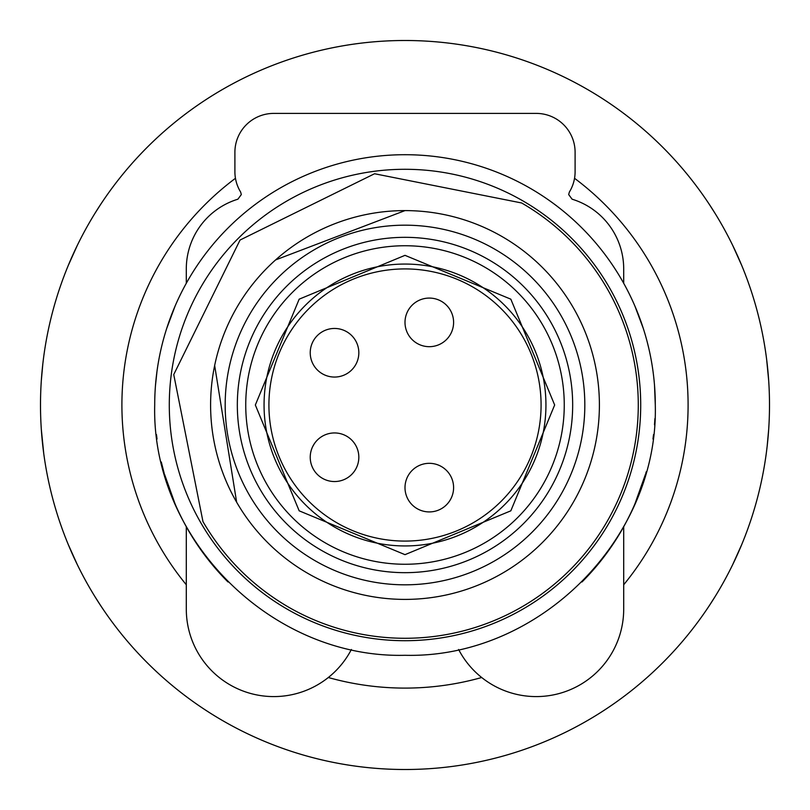 <?xml version="1.0" encoding="UTF-8"?>
<svg xmlns="http://www.w3.org/2000/svg" width="810" height="810" viewBox="0 0 810 810"><rect width="100%" height="100%" fill="white"/><g stroke="black" fill="none" stroke-linecap="round" stroke-linejoin="round"><path stroke-width="1.21" d="M42.839 363.781L41.31 380.7A364.5 364.5 0 0 0 41.31 429.3L43.75 453.6A364.5 364.5 0 0 0 68.536 545.191L76.697 563.345A364.5 364.5 0 0 0 94.841 596.474L100.086 604.726A364.5 364.5 0 0 0 405 769.5A364.5 364.5 0 0 1 100.086 604.726A364.5 364.5 0 0 0 709.914 604.726L715.149 596.494A364.5 364.5 0 0 0 733.101 563.77L735.257 559.264M94.841 213.526L100.086 205.274A364.5 364.5 0 0 1 405 40.5A364.5 364.5 0 0 0 100.086 205.274L94.851 213.506A364.5 364.5 0 0 0 76.899 246.23L74.743 250.735M767.161 446.219L768.69 429.3A364.5 364.5 0 0 0 768.69 380.7L766.675 359.731M767.161 363.781A364.5 364.5 0 0 1 767.212 364.247A364.5 364.5 0 0 0 767.161 363.781L767.131 363.538M767.131 446.462L766.675 450.269A364.5 364.5 0 0 0 767.343 444.599L768.042 437.602A364.5 364.5 0 0 0 768.69 429.3A364.5 364.5 0 0 1 768.042 437.602M767.343 365.401L768.042 372.397M77.223 564.438L68.364 544.755M73.396 556.379L74.814 559.437M42.839 446.219A364.5 364.5 0 0 1 42.788 445.753A364.5 364.5 0 0 0 42.839 446.219L42.869 446.462M42.869 363.538L43.325 359.731A364.5 364.5 0 0 0 42.657 365.401L41.958 372.397A364.5 364.5 0 0 0 41.31 380.7A364.5 364.5 0 0 1 41.958 372.397M68.536 545.191A364.5 364.5 0 0 1 43.75 453.6L43.325 450.269M42.657 444.599L41.958 437.602M654.926 418.547L654.5 424.815M653.528 434.656L652.971 439.02L653.528 434.616M156.472 434.656L157.029 439.02L156.472 434.616M645.165 475.47L634.827 504.124L645.6 473.951M645.884 472.949L646.198 471.835M634.979 503.759L644.264 478.477L635.334 502.939M175.021 503.759L164.4 473.951M164.116 472.949L162.911 468.565M161.291 462.004L163.802 471.835M164.835 475.47L175.173 504.124A250.29 250.29 0 0 0 228.015 581.985A250.29 250.29 0 0 1 175.173 504.124A250.29 250.29 0 0 0 228.015 581.985A250.29 250.29 0 0 1 175.173 504.124L175.173 504.124A250.29 250.29 0 0 0 228.015 581.985A250.29 250.29 0 0 1 175.173 504.124A250.29 250.29 0 0 0 228.015 581.985A250.29 250.29 0 0 1 175.173 504.124A250.29 250.29 0 0 0 228.015 581.985A250.29 250.29 0 0 1 175.173 504.124A250.29 250.29 0 0 0 228.015 581.985A250.29 250.29 0 0 1 175.173 504.124M157.029 370.98L155.469 385.56M653.518 375.253L652.971 370.98L653.518 375.293M654.531 385.56L655.29 405A250.29 250.29 0 0 0 405 154.71A250.29 250.29 0 0 0 154.71 405C151.268 538.741 271.259 658.732 405 655.29C538.741 658.732 658.732 538.741 655.29 405A250.29 250.29 0 0 0 405 154.71A250.29 250.29 0 0 0 154.71 405C151.268 538.741 271.259 658.732 405 655.29C538.741 658.732 658.732 538.741 655.29 405M643.322 328.526L634.827 305.876L643.373 328.678M648.709 347.996L647.241 342.043M166.678 328.526L175.173 305.876L166.627 328.678M581.995 581.975A250.29 250.29 0 0 0 634.827 504.124L634.827 504.124A250.29 250.29 0 0 1 581.995 581.975A250.29 250.29 0 0 0 634.827 504.124A250.29 250.29 0 0 1 581.995 581.975A250.29 250.29 0 0 0 634.827 504.124A250.29 250.29 0 0 1 581.995 581.975A250.29 250.29 0 0 0 634.827 504.124A250.29 250.29 0 0 1 581.995 581.975A250.29 250.29 0 0 0 634.827 504.124A250.29 250.29 0 0 1 581.995 581.975A250.29 250.29 0 0 0 634.827 504.124A250.29 250.29 0 0 1 581.995 581.975M288.36 607.024C252.447 586.015 223.985 557.553 202.976 521.64L173.745 374.554L240.043 240.043L374.554 173.745L521.64 202.976A233.28 233.28 0 0 1 569.956 569.956A233.28 233.28 0 0 1 288.36 607.024M334.53 328.455A24.3 24.3 0 0 0 310.23 352.755A24.3 24.3 0 0 0 334.53 377.055A24.3 24.3 0 0 0 358.83 352.755A24.3 24.3 0 0 0 334.53 328.455L334.844 328.455M407.896 476.118L408.24 475.5M444.113 468.352L445.702 469.689M450.684 499.162L450.38 499.699M312.609 446.755L314.179 443.961M334.53 432.945A24.3 24.3 0 0 0 310.23 457.245A24.3 24.3 0 0 0 334.53 481.545A24.3 24.3 0 0 0 358.83 457.245A24.3 24.3 0 0 0 334.53 432.945L334.773 432.945M453.6 487.62A24.3 24.3 0 0 0 429.3 463.32A24.3 24.3 0 0 0 405 487.62A24.3 24.3 0 0 0 429.3 511.92A24.3 24.3 0 0 0 453.6 487.62M405 322.38A24.3 24.3 0 0 0 429.3 346.68A24.3 24.3 0 0 0 453.6 322.38A24.3 24.3 0 0 0 429.3 298.08A24.3 24.3 0 0 0 405 322.38M405 545.94A140.94 140.94 0 0 1 264.06 405A140.94 140.94 0 0 1 405 264.06A140.94 140.94 0 0 1 545.94 405A140.94 140.94 0 0 1 405 545.94M405 237.33A167.67 167.67 0 0 1 572.67 405A167.67 167.67 0 0 1 405 572.67A167.67 167.67 0 0 1 237.33 405A167.67 167.67 0 0 1 405 237.33M405 584.82A179.82 179.82 0 0 1 225.18 405A179.82 179.82 0 0 1 405 225.18A179.82 179.82 0 0 1 584.82 405A179.82 179.82 0 0 1 405 584.82M405 599.4A194.4 194.4 0 0 1 210.6 405A194.4 194.4 0 0 1 405 210.6A194.4 194.4 0 0 1 599.4 405A194.4 194.4 0 0 1 405 599.4M236.641 502.2L214.66 365.482M275.602 259.919L405 210.6M623.7 268.92L623.7 283.277L623.7 268.92A72.9 72.9 0 0 0 572.103 199.199L568.671 194.552L572.103 199.199M623.7 609.12L623.7 526.723L623.7 609.12A87.48 87.48 0 0 1 458.612 649.478M569.379 192.021L568.671 194.552L569.379 192.021A38.88 38.88 0 0 0 575.1 171.72L575.1 152.28L575.1 171.72M186.3 268.92L186.3 283.277L186.3 268.92A72.9 72.9 0 0 1 237.897 199.199L241.329 194.552L240.621 192.021A38.88 38.88 0 0 1 234.9 171.72L234.9 152.28A38.88 38.88 0 0 1 273.78 113.4L536.22 113.4A38.88 38.88 0 0 1 575.1 152.28M186.3 609.12L186.3 526.723L186.3 609.12A87.48 87.48 0 0 0 351.388 649.478M273.78 113.4L536.22 113.4M234.9 171.72L234.9 152.28M237.897 199.199L241.329 194.552L240.621 192.021M574.543 178.291A283.095 283.095 0 0 1 623.7 584.759M481.677 677.514A283.095 283.095 0 0 1 328.323 677.514M186.3 584.759A283.095 283.095 0 0 1 235.457 178.291M715.159 596.474L709.914 604.726A364.5 364.5 0 0 1 40.5 405A364.5 364.5 0 0 1 405 40.5A364.5 364.5 0 0 1 769.5 405A364.5 364.5 0 0 1 100.086 604.726M69.235 263.108L68.536 264.809A364.5 364.5 0 0 0 43.75 356.4A364.5 364.5 0 0 1 68.536 264.809L71.695 257.377M77.223 245.562L68.364 265.245M94.851 213.506A364.5 364.5 0 0 0 76.899 246.23L74.763 250.675M100.086 205.274A364.5 364.5 0 0 1 709.914 205.274A364.5 364.5 0 0 0 100.086 205.274M741.464 264.809A364.5 364.5 0 0 1 766.25 356.4A364.5 364.5 0 0 0 741.464 264.809L733.303 246.655A364.5 364.5 0 0 0 715.159 213.526L709.914 205.274M732.777 245.562L741.636 265.245M738.031 256.77L733.313 246.665A364.5 364.5 0 0 0 715.159 213.526M733.101 246.23L735.186 250.563L733.101 246.23M740.492 547.56L741.464 545.191A364.5 364.5 0 0 0 766.25 453.6A364.5 364.5 0 0 1 741.464 545.191M715.149 596.494A364.5 364.5 0 0 0 733.101 563.77L735.237 559.325M732.777 564.438L741.636 544.755M42.09 438.969A364.5 364.5 0 0 1 42.029 438.382A364.5 364.5 0 0 0 42.09 438.969M767.91 371.031A364.5 364.5 0 0 1 767.971 371.618A364.5 364.5 0 0 0 767.91 371.031M767.343 444.599A364.5 364.5 0 0 1 766.675 450.269M94.841 596.474A364.5 364.5 0 0 1 76.687 563.335L71.968 553.23M42.657 365.401A364.5 364.5 0 0 1 43.325 359.731M169.29 405A235.71 235.71 0 0 0 405 640.71A235.71 235.71 0 0 0 640.71 405A235.71 235.71 0 0 0 405 169.29A235.71 235.71 0 0 0 169.29 405M405 541.08A136.08 136.08 0 0 0 541.08 405A136.08 136.08 0 0 0 405 268.92A136.08 136.08 0 0 0 268.92 405A136.08 136.08 0 0 0 405 541.08M405 554.658L299.173 510.826L255.342 405L299.173 299.173L405 255.342L510.826 299.173L554.658 405L510.826 510.826L405 554.658M405 245.744A159.256 159.256 0 0 1 564.256 405A159.256 159.256 0 0 1 405 564.256A159.256 159.256 0 0 1 245.744 405A159.256 159.256 0 0 1 405 245.744"/></g></svg>
